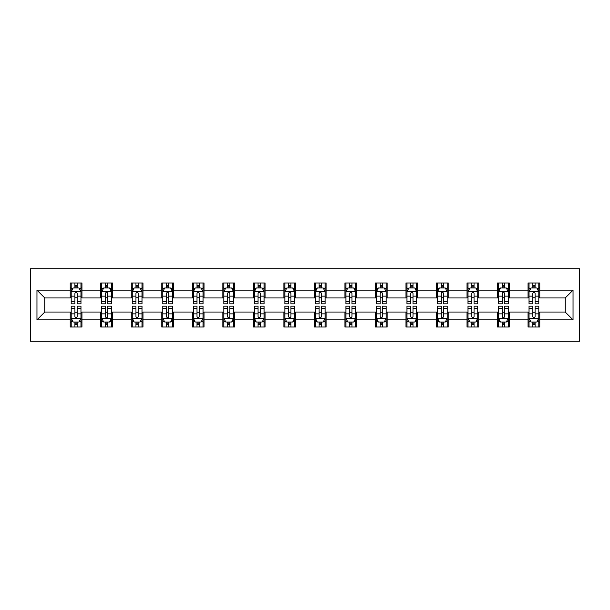 <?xml version="1.0" encoding="UTF-8"?>
<svg xmlns="http://www.w3.org/2000/svg" width="610" height="610" viewBox="0 0 610 610"><rect width="100%" height="100%" fill="white"/><g stroke="black" fill="none" stroke-linecap="round" stroke-linejoin="round"><path stroke-width="0.91" d="M30.5 341.196L579.5 341.196L579.5 268.804L30.5 268.804L30.5 341.196M539.781 290.131L539.781 282.987L528.046 282.987L528.046 290.131L509.258 290.131L509.258 282.987L497.524 282.987L497.524 290.131L478.736 290.131L478.736 282.987L467.001 282.987L467.001 290.131L448.22 290.131L448.22 282.987L436.478 282.987L436.478 290.131L417.697 290.131L417.697 282.987L405.955 282.987L405.955 290.131L387.175 290.131L387.175 282.987L375.432 282.987L375.432 290.131L356.652 290.131L356.652 282.987L344.909 282.987L344.909 290.131L326.129 290.131L326.129 282.987L314.394 282.987L314.394 290.131L295.606 290.131L295.606 282.987L283.871 282.987L283.871 290.131L265.091 290.131L265.091 282.987L253.348 282.987L253.348 290.131L234.568 290.131L234.568 282.987L222.825 282.987L222.825 290.131L204.045 290.131L204.045 282.987L192.302 282.987L192.302 290.131L173.522 290.131L173.522 282.987L161.78 282.987L161.78 290.131L142.999 290.131L142.999 282.987L131.264 282.987L131.264 290.131L112.476 290.131L112.476 282.987L100.742 282.987L100.742 290.131L81.954 290.131L81.954 282.987L70.219 282.987L70.219 290.131L36.958 290.131L36.958 319.869L44.782 312.046L70.219 312.046L70.219 327.013L81.954 327.013L81.954 312.046L100.742 312.046L100.742 327.013L112.476 327.013L112.476 312.046L131.264 312.046L131.264 327.013L142.999 327.013L142.999 312.046L161.78 312.046L161.78 327.013L173.522 327.013L173.522 312.046L192.302 312.046L192.302 327.013L204.045 327.013L204.045 312.046L222.825 312.046L222.825 327.013L234.568 327.013L234.568 312.046L253.348 312.046L253.348 327.013L265.091 327.013L265.091 312.046L283.871 312.046L283.871 327.013L295.606 327.013L295.606 312.046L314.394 312.046L314.394 327.013L326.129 327.013L326.129 312.046L344.909 312.046L344.909 327.013L356.652 327.013L356.652 312.046L375.432 312.046L375.432 327.013L387.175 327.013L387.175 312.046L405.955 312.046L405.955 327.013L417.697 327.013L417.697 312.046L436.478 312.046L436.478 327.013L448.22 327.013L448.22 312.046L467.001 312.046L467.001 327.013L478.736 327.013L478.736 312.046L497.524 312.046L497.524 327.013L509.258 327.013L509.258 312.046L528.046 312.046L528.046 327.013L539.781 327.013L539.781 312.046L565.218 312.046L565.218 297.954L539.781 297.954L539.781 290.131L573.042 290.131L573.042 319.869L539.781 319.869M528.046 319.869L509.258 319.869M497.524 319.869L478.736 319.869M467.001 319.869L448.22 319.869M436.478 319.869L417.697 319.869M405.955 319.869L387.175 319.869M375.432 319.869L356.652 319.869M344.909 319.869L326.129 319.869M314.394 319.869L295.606 319.869M283.871 319.869L265.091 319.869M253.348 319.869L234.568 319.869M222.825 319.869L204.045 319.869M192.302 319.869L173.522 319.869M161.78 319.869L142.999 319.869M131.264 319.869L112.476 319.869M100.742 319.869L81.954 319.869M70.219 319.869L36.958 319.869M528.046 290.131L528.046 297.954L509.258 297.954L509.258 290.131M497.524 290.131L497.524 297.954L478.736 297.954L478.736 290.131M467.001 290.131L467.001 297.954L448.22 297.954L448.22 290.131M436.478 290.131L436.478 297.954L417.697 297.954L417.697 290.131M405.955 290.131L405.955 297.954L387.175 297.954L387.175 290.131M375.432 290.131L375.432 297.954L356.652 297.954L356.652 290.131M344.909 290.131L344.909 297.954L326.129 297.954L326.129 290.131M314.394 290.131L314.394 297.954L295.606 297.954L295.606 290.131M283.871 290.131L283.871 297.954L265.091 297.954L265.091 290.131M253.348 290.131L253.348 297.954L234.568 297.954L234.568 290.131M222.825 290.131L222.825 297.954L204.045 297.954L204.045 290.131M192.302 290.131L192.302 297.954L173.522 297.954L173.522 290.131M161.78 290.131L161.78 297.954L142.999 297.954L142.999 290.131M131.264 290.131L131.264 297.954L112.476 297.954L112.476 290.131M100.742 290.131L100.742 297.954L81.954 297.954L81.954 290.131M70.219 290.131L70.219 297.954L44.782 297.954L36.958 290.131M44.782 297.954L44.782 312.046M573.042 319.869L565.218 312.046M565.218 297.954L573.042 290.131M70.219 287.882L71.195 287.882M74.916 287.882L77.264 287.882M80.977 287.882L81.954 287.882M70.219 297.764L71.195 297.764M74.916 297.764L77.264 297.764M80.977 297.764L81.954 297.764M70.219 312.236L71.195 312.236M74.916 312.236L77.264 312.236M80.977 312.236L81.954 312.236M70.219 322.118L71.195 322.118M74.916 322.118L77.264 322.118M80.977 322.118L81.954 322.118M100.742 312.236L101.718 312.236M105.438 312.236L107.779 312.236M111.5 312.236L112.476 312.236M100.742 322.118L101.718 322.118M105.438 322.118L107.779 322.118M111.5 322.118L112.476 322.118M100.742 287.882L101.718 287.882M105.438 287.882L107.779 287.882M111.5 287.882L112.476 287.882M100.742 297.764L101.718 297.764M105.438 297.764L107.779 297.764M111.5 297.764L112.476 297.764M131.264 312.236L132.24 312.236M135.954 312.236L138.302 312.236M142.023 312.236L142.999 312.236M131.264 322.118L132.24 322.118M135.954 322.118L138.302 322.118M142.023 322.118L142.999 322.118M131.264 287.882L132.24 287.882M135.954 287.882L138.302 287.882M142.023 287.882L142.999 287.882M131.264 297.764L132.24 297.764M135.954 297.764L138.302 297.764M142.023 297.764L142.999 297.764M161.78 312.236L162.763 312.236M166.477 312.236L168.825 312.236M172.546 312.236L173.522 312.236M161.78 322.118L162.763 322.118M166.477 322.118L168.825 322.118M172.546 322.118L173.522 322.118M161.78 287.882L162.763 287.882M166.477 287.882L168.825 287.882M172.546 287.882L173.522 287.882M161.78 297.764L162.763 297.764M166.477 297.764L168.825 297.764M172.546 297.764L173.522 297.764M192.302 312.236L193.286 312.236M197 312.236L199.348 312.236M203.069 312.236L204.045 312.236M192.302 322.118L193.286 322.118M197 322.118L199.348 322.118M203.069 322.118L204.045 322.118M192.302 287.882L193.286 287.882M197 287.882L199.348 287.882M203.069 287.882L204.045 287.882M192.302 297.764L193.286 297.764M197 297.764L199.348 297.764M203.069 297.764L204.045 297.764M222.825 312.236L223.801 312.236M227.522 312.236L229.871 312.236M233.584 312.236L234.568 312.236M222.825 322.118L223.801 322.118M227.522 322.118L229.871 322.118M233.584 322.118L234.568 322.118M222.825 287.882L223.801 287.882M227.522 287.882L229.871 287.882M233.584 287.882L234.568 287.882M222.825 297.764L223.801 297.764M227.522 297.764L229.871 297.764M233.584 297.764L234.568 297.764M253.348 312.236L254.324 312.236M258.045 312.236L260.394 312.236M264.107 312.236L265.091 312.236M253.348 322.118L254.324 322.118M258.045 322.118L260.394 322.118M264.107 322.118L265.091 322.118M253.348 287.882L254.324 287.882M258.045 287.882L260.394 287.882M264.107 287.882L265.091 287.882M253.348 297.764L254.324 297.764M258.045 297.764L260.394 297.764M264.107 297.764L265.091 297.764M283.871 312.236L284.847 312.236M288.568 312.236L290.917 312.236M294.63 312.236L295.606 312.236M283.871 322.118L284.847 322.118M288.568 322.118L290.917 322.118M294.63 322.118L295.606 322.118M283.871 287.882L284.847 287.882M288.568 287.882L290.917 287.882M294.63 287.882L295.606 287.882M283.871 297.764L284.847 297.764M288.568 297.764L290.917 297.764M294.63 297.764L295.606 297.764M314.394 312.236L315.37 312.236M319.083 312.236L321.432 312.236M325.153 312.236L326.129 312.236M314.394 322.118L315.37 322.118M319.083 322.118L321.432 322.118M325.153 322.118L326.129 322.118M314.394 287.882L315.37 287.882M319.083 287.882L321.432 287.882M325.153 287.882L326.129 287.882M314.394 297.764L315.37 297.764M319.083 297.764L321.432 297.764M325.153 297.764L326.129 297.764M344.909 312.236L345.893 312.236M349.606 312.236L351.955 312.236M355.676 312.236L356.652 312.236M344.909 322.118L345.893 322.118M349.606 322.118L351.955 322.118M355.676 322.118L356.652 322.118M344.909 287.882L345.893 287.882M349.606 287.882L351.955 287.882M355.676 287.882L356.652 287.882M344.909 297.764L345.893 297.764M349.606 297.764L351.955 297.764M355.676 297.764L356.652 297.764M375.432 312.236L376.416 312.236M380.129 312.236L382.478 312.236M386.199 312.236L387.175 312.236M375.432 322.118L376.416 322.118M380.129 322.118L382.478 322.118M386.199 322.118L387.175 322.118M375.432 287.882L376.416 287.882M380.129 287.882L382.478 287.882M386.199 287.882L387.175 287.882M375.432 297.764L376.416 297.764M380.129 297.764L382.478 297.764M386.199 297.764L387.175 297.764M405.955 312.236L406.931 312.236M410.652 312.236L413 312.236M416.714 312.236L417.697 312.236M405.955 322.118L406.931 322.118M410.652 322.118L413 322.118M416.714 322.118L417.697 322.118M405.955 287.882L406.931 287.882M410.652 287.882L413 287.882M416.714 287.882L417.697 287.882M405.955 297.764L406.931 297.764M410.652 297.764L413 297.764M416.714 297.764L417.697 297.764M436.478 312.236L437.454 312.236M441.175 312.236L443.523 312.236M447.237 312.236L448.22 312.236M436.478 322.118L437.454 322.118M441.175 322.118L443.523 322.118M447.237 322.118L448.22 322.118M436.478 287.882L437.454 287.882M441.175 287.882L443.523 287.882M447.237 287.882L448.22 287.882M436.478 297.764L437.454 297.764M441.175 297.764L443.523 297.764M447.237 297.764L448.22 297.764M467.001 312.236L467.977 312.236M471.698 312.236L474.046 312.236M477.76 312.236L478.736 312.236M467.001 322.118L467.977 322.118M471.698 322.118L474.046 322.118M477.76 322.118L478.736 322.118M467.001 287.882L467.977 287.882M471.698 287.882L474.046 287.882M477.76 287.882L478.736 287.882M467.001 297.764L467.977 297.764M471.698 297.764L474.046 297.764M477.76 297.764L478.736 297.764M497.524 312.236L498.5 312.236M502.221 312.236L504.561 312.236M508.282 312.236L509.258 312.236M497.524 322.118L498.5 322.118M502.221 322.118L504.561 322.118M508.282 322.118L509.258 322.118M497.524 287.882L498.5 287.882M502.221 287.882L504.561 287.882M508.282 287.882L509.258 287.882M497.524 297.764L498.5 297.764M502.221 297.764L504.561 297.764M508.282 297.764L509.258 297.764M528.046 312.236L529.022 312.236M532.736 312.236L535.084 312.236M538.805 312.236L539.781 312.236M528.046 322.118L529.022 322.118M532.736 322.118L535.084 322.118M538.805 322.118L539.781 322.118M528.046 287.882L529.022 287.882M532.736 287.882L535.084 287.882M538.805 287.882L539.781 287.882M528.046 297.764L529.022 297.764M532.736 297.764L535.084 297.764M538.805 297.764L539.781 297.764M77.264 285.533L74.916 285.533M80.977 301.37L77.264 301.37L77.264 303.826L80.977 303.826L80.977 291.893L79.025 287.981L73.154 287.981L71.195 291.893L71.195 303.826L74.916 303.826L74.916 301.37L71.195 301.37M71.195 291.893L71.195 282.987M80.977 291.893L80.977 282.987M74.916 287.981L74.916 282.987M77.264 282.987L77.264 287.981M77.264 301.37L77.264 293.357C76.479 291.854 75.693 291.854 74.916 293.357L74.916 301.37M74.916 324.467L77.264 324.467M71.195 308.629L74.916 308.629L74.916 306.174L71.195 306.174L71.195 318.107L73.154 322.019L79.025 322.019L80.977 318.107L80.977 306.174L77.264 306.174L77.264 308.629L80.977 308.629M80.977 318.107L80.977 327.013M71.195 318.107L71.195 327.013M77.264 322.019L77.264 327.013M74.916 327.013L74.916 322.019M74.916 308.629L74.916 316.643C75.693 318.145 76.479 318.145 77.264 316.643L77.264 308.629M107.779 285.533L105.438 285.533M111.5 301.37L107.779 301.37L107.779 303.826L111.5 303.826L111.5 291.893L109.541 287.981L103.677 287.981L101.718 291.893L101.718 303.826L105.438 303.826L105.438 301.37L101.718 301.37M101.718 291.893L101.718 282.987M111.5 291.893L111.5 282.987M105.438 287.981L105.438 282.987M107.779 282.987L107.779 287.981M107.779 301.37L107.779 293.357C107.002 291.854 106.216 291.854 105.438 293.357L105.438 301.37M138.302 285.533L135.954 285.533M142.023 301.37L138.302 301.37L138.302 303.826L142.023 303.826L142.023 291.893L140.064 287.981L134.192 287.981L132.24 291.893L132.24 303.826L135.954 303.826L135.954 301.37L132.24 301.37M132.24 291.893L132.24 282.987M142.023 291.893L142.023 282.987M135.954 287.981L135.954 282.987M138.302 282.987L138.302 287.981M138.302 301.37L138.302 293.357C137.524 291.854 136.739 291.854 135.954 293.357L135.954 301.37M105.438 324.467L107.779 324.467M101.718 308.629L105.438 308.629L105.438 306.174L101.718 306.174L101.718 318.107L103.677 322.019L109.541 322.019L111.5 318.107L111.5 306.174L107.779 306.174L107.779 308.629L111.5 308.629M111.5 318.107L111.5 327.013M101.718 318.107L101.718 327.013M107.779 322.019L107.779 327.013M105.438 327.013L105.438 322.019M105.438 308.629L105.438 316.643C106.216 318.145 107.002 318.145 107.779 316.643L107.779 308.629M135.954 324.467L138.302 324.467M132.24 308.629L135.954 308.629L135.954 306.174L132.24 306.174L132.24 318.107L134.192 322.019L140.064 322.019L142.023 318.107L142.023 306.174L138.302 306.174L138.302 308.629L142.023 308.629M142.023 318.107L142.023 327.013M132.24 318.107L132.24 327.013M138.302 322.019L138.302 327.013M135.954 327.013L135.954 322.019M135.954 308.629L135.954 316.643C136.739 318.145 137.517 318.145 138.302 316.643L138.302 308.629M168.825 285.533L166.477 285.533M172.546 301.37L168.825 301.37L168.825 303.826L172.546 303.826L172.546 291.893L170.587 287.981L164.715 287.981L162.763 291.893L162.763 303.826L166.477 303.826L166.477 301.37L162.763 301.37M162.763 291.893L162.763 282.987M172.546 291.893L172.546 282.987M166.477 287.981L166.477 282.987M168.825 282.987L168.825 287.981M168.825 301.37L168.825 293.357C168.047 291.854 167.262 291.854 166.477 293.357L166.477 301.37M199.348 285.533L197 285.533M203.069 301.37L199.348 301.37L199.348 303.826L203.069 303.826L203.069 291.893L201.109 287.981L195.238 287.981L193.286 291.893L193.286 303.826L197 303.826L197 301.37L193.286 301.37M193.286 291.893L193.286 282.987M203.069 291.893L203.069 282.987M197 287.981L197 282.987M199.348 282.987L199.348 287.981M199.348 301.37L199.348 293.357C198.563 291.854 197.785 291.854 197 293.357L197 301.37M229.871 285.533L227.522 285.533M233.584 301.37L229.871 301.37L229.871 303.826L233.584 303.826L233.584 291.893L231.632 287.981L225.761 287.981L223.801 291.893L223.801 303.826L227.522 303.826L227.522 301.37L223.801 301.37M223.801 291.893L223.801 282.987M233.584 291.893L233.584 282.987M227.522 287.981L227.522 282.987M229.871 282.987L229.871 287.981M229.871 301.37L229.871 293.357C229.085 291.854 228.308 291.854 227.522 293.357L227.522 301.37M166.477 324.467L168.825 324.467M162.763 308.629L166.477 308.629L166.477 306.174L162.763 306.174L162.763 318.107L164.715 322.019L170.587 322.019L172.546 318.107L172.546 306.174L168.825 306.174L168.825 308.629L172.546 308.629M172.546 318.107L172.546 327.013M162.763 318.107L162.763 327.013M168.825 322.019L168.825 327.013M166.477 327.013L166.477 322.019M166.477 308.629L166.477 316.643C167.262 318.145 168.04 318.145 168.825 316.643L168.825 308.629M197 324.467L199.348 324.467M193.286 308.629L197 308.629L197 306.174L193.286 306.174L193.286 318.107L195.238 322.019L201.109 322.019L203.069 318.107L203.069 306.174L199.348 306.174L199.348 308.629L203.069 308.629M203.069 318.107L203.069 327.013M193.286 318.107L193.286 327.013M199.348 322.019L199.348 327.013M197 327.013L197 322.019M197 308.629L197 316.643C197.785 318.145 198.563 318.145 199.348 316.643L199.348 308.629M227.522 324.467L229.871 324.467M223.801 308.629L227.522 308.629L227.522 306.174L223.801 306.174L223.801 318.107L225.761 322.019L231.632 322.019L233.584 318.107L233.584 306.174L229.871 306.174L229.871 308.629L233.584 308.629M233.584 318.107L233.584 327.013M223.801 318.107L223.801 327.013M229.871 322.019L229.871 327.013M227.522 327.013L227.522 322.019M227.522 308.629L227.522 316.643C228.3 318.145 229.085 318.145 229.871 316.643L229.871 308.629M260.394 285.533L258.045 285.533M264.107 301.37L260.394 301.37L260.394 303.826L264.107 303.826L264.107 291.893L262.155 287.981L256.284 287.981L254.324 291.893L254.324 303.826L258.045 303.826L258.045 301.37L254.324 301.37M254.324 291.893L254.324 282.987M264.107 291.893L264.107 282.987M258.045 287.981L258.045 282.987M260.394 282.987L260.394 287.981M260.394 301.37L260.394 293.357C259.608 291.854 258.831 291.854 258.045 293.357L258.045 301.37M258.045 324.467L260.394 324.467M254.324 308.629L258.045 308.629L258.045 306.174L254.324 306.174L254.324 318.107L256.284 322.019L262.155 322.019L264.107 318.107L264.107 306.174L260.394 306.174L260.394 308.629L264.107 308.629M264.107 318.107L264.107 327.013M254.324 318.107L254.324 327.013M260.394 322.019L260.394 327.013M258.045 327.013L258.045 322.019M258.045 308.629L258.045 316.643C258.823 318.145 259.608 318.145 260.394 316.643L260.394 308.629M290.917 285.533L288.568 285.533M294.63 301.37L290.917 301.37L290.917 303.826L294.63 303.826L294.63 291.893L292.67 287.981L286.807 287.981L284.847 291.893L284.847 303.826L288.568 303.826L288.568 301.37L284.847 301.37M284.847 291.893L284.847 282.987M294.63 291.893L294.63 282.987M288.568 287.981L288.568 282.987M290.917 282.987L290.917 287.981M290.917 301.37L290.917 293.357C290.131 291.854 289.346 291.854 288.568 293.357L288.568 301.37M288.568 324.467L290.917 324.467M284.847 308.629L288.568 308.629L288.568 306.174L284.847 306.174L284.847 318.107L286.807 322.019L292.67 322.019L294.63 318.107L294.63 306.174L290.917 306.174L290.917 308.629L294.63 308.629M294.63 318.107L294.63 327.013M284.847 318.107L284.847 327.013M290.917 322.019L290.917 327.013M288.568 327.013L288.568 322.019M288.568 308.629L288.568 316.643C289.346 318.145 290.131 318.145 290.917 316.643L290.917 308.629M321.432 285.533L319.083 285.533M325.153 301.37L321.432 301.37L321.432 303.826L325.153 303.826L325.153 291.893L323.193 287.981L317.33 287.981L315.37 291.893L315.37 303.826L319.083 303.826L319.083 301.37L315.37 301.37M315.37 291.893L315.37 282.987M325.153 291.893L325.153 282.987M319.083 287.981L319.083 282.987M321.432 282.987L321.432 287.981M321.432 301.37L321.432 293.357C320.654 291.854 319.869 291.854 319.083 293.357L319.083 301.37M319.083 324.467L321.432 324.467M315.37 308.629L319.083 308.629L319.083 306.174L315.37 306.174L315.37 318.107L317.33 322.019L323.193 322.019L325.153 318.107L325.153 306.174L321.432 306.174L321.432 308.629L325.153 308.629M325.153 318.107L325.153 327.013M315.37 318.107L315.37 327.013M321.432 322.019L321.432 327.013M319.083 327.013L319.083 322.019M319.083 308.629L319.083 316.643C319.869 318.145 320.654 318.145 321.432 316.643L321.432 308.629M351.955 285.533L349.606 285.533M355.676 301.37L351.955 301.37L351.955 303.826L355.676 303.826L355.676 291.893L353.716 287.981L347.845 287.981L345.893 291.893L345.893 303.826L349.606 303.826L349.606 301.37L345.893 301.37M345.893 291.893L345.893 282.987M355.676 291.893L355.676 282.987M349.606 287.981L349.606 282.987M351.955 282.987L351.955 287.981M351.955 301.37L351.955 293.357C351.177 291.854 350.392 291.854 349.606 293.357L349.606 301.37M349.606 324.467L351.955 324.467M345.893 308.629L349.606 308.629L349.606 306.174L345.893 306.174L345.893 318.107L347.845 322.019L353.716 322.019L355.676 318.107L355.676 306.174L351.955 306.174L351.955 308.629L355.676 308.629M355.676 318.107L355.676 327.013M345.893 318.107L345.893 327.013M351.955 322.019L351.955 327.013M349.606 327.013L349.606 322.019M349.606 308.629L349.606 316.643C350.392 318.145 351.169 318.145 351.955 316.643L351.955 308.629M382.478 285.533L380.129 285.533M386.199 301.37L382.478 301.37L382.478 303.826L386.199 303.826L386.199 291.893L384.239 287.981L378.368 287.981L376.416 291.893L376.416 303.826L380.129 303.826L380.129 301.37L376.416 301.37M376.416 291.893L376.416 282.987M386.199 291.893L386.199 282.987M380.129 287.981L380.129 282.987M382.478 282.987L382.478 287.981M382.478 301.37L382.478 293.357C381.7 291.854 380.914 291.854 380.129 293.357L380.129 301.37M380.129 324.467L382.478 324.467M376.416 308.629L380.129 308.629L380.129 306.174L376.416 306.174L376.416 318.107L378.368 322.019L384.239 322.019L386.199 318.107L386.199 306.174L382.478 306.174L382.478 308.629L386.199 308.629M386.199 318.107L386.199 327.013M376.416 318.107L376.416 327.013M382.478 322.019L382.478 327.013M380.129 327.013L380.129 322.019M380.129 308.629L380.129 316.643C380.914 318.145 381.692 318.145 382.478 316.643L382.478 308.629M413 285.533L410.652 285.533M416.714 301.37L413 301.37L413 303.826L416.714 303.826L416.714 291.893L414.762 287.981L408.891 287.981L406.931 291.893L406.931 303.826L410.652 303.826L410.652 301.37L406.931 301.37M406.931 291.893L406.931 282.987M416.714 291.893L416.714 282.987M410.652 287.981L410.652 282.987M413 282.987L413 287.981M413 301.37L413 293.357C412.215 291.854 411.437 291.854 410.652 293.357L410.652 301.37M410.652 324.467L413 324.467M406.931 308.629L410.652 308.629L410.652 306.174L406.931 306.174L406.931 318.107L408.891 322.019L414.762 322.019L416.714 318.107L416.714 306.174L413 306.174L413 308.629L416.714 308.629M416.714 318.107L416.714 327.013M406.931 318.107L406.931 327.013M413 322.019L413 327.013M410.652 327.013L410.652 322.019M410.652 308.629L410.652 316.643C411.437 318.145 412.215 318.145 413 316.643L413 308.629M443.523 285.533L441.175 285.533M447.237 301.37L443.523 301.37L443.523 303.826L447.237 303.826L447.237 291.893L445.285 287.981L439.413 287.981L437.454 291.893L437.454 303.826L441.175 303.826L441.175 301.37L437.454 301.37M437.454 291.893L437.454 282.987M447.237 291.893L447.237 282.987M441.175 287.981L441.175 282.987M443.523 282.987L443.523 287.981M443.523 301.37L443.523 293.357C442.738 291.854 441.96 291.854 441.175 293.357L441.175 301.37M441.175 324.467L443.523 324.467M437.454 308.629L441.175 308.629L441.175 306.174L437.454 306.174L437.454 318.107L439.413 322.019L445.285 322.019L447.237 318.107L447.237 306.174L443.523 306.174L443.523 308.629L447.237 308.629M447.237 318.107L447.237 327.013M437.454 318.107L437.454 327.013M443.523 322.019L443.523 327.013M441.175 327.013L441.175 322.019M441.175 308.629L441.175 316.643C441.953 318.145 442.738 318.145 443.523 316.643L443.523 308.629M474.046 285.533L471.698 285.533M477.76 301.37L474.046 301.37L474.046 303.826L477.76 303.826L477.76 291.893L475.808 287.981L469.936 287.981L467.977 291.893L467.977 303.826L471.698 303.826L471.698 301.37L467.977 301.37M467.977 291.893L467.977 282.987M477.76 291.893L477.76 282.987M471.698 287.981L471.698 282.987M474.046 282.987L474.046 287.981M474.046 301.37L474.046 293.357C473.261 291.854 472.483 291.854 471.698 293.357L471.698 301.37M471.698 324.467L474.046 324.467M467.977 308.629L471.698 308.629L471.698 306.174L467.977 306.174L467.977 318.107L469.936 322.019L475.808 322.019L477.76 318.107L477.76 306.174L474.046 306.174L474.046 308.629L477.76 308.629M477.76 318.107L477.76 327.013M467.977 318.107L467.977 327.013M474.046 322.019L474.046 327.013M471.698 327.013L471.698 322.019M471.698 308.629L471.698 316.643C472.475 318.145 473.261 318.145 474.046 316.643L474.046 308.629M504.561 285.533L502.221 285.533M508.282 301.37L504.561 301.37L504.561 303.826L508.282 303.826L508.282 291.893L506.323 287.981L500.459 287.981L498.5 291.893L498.5 303.826L502.221 303.826L502.221 301.37L498.5 301.37M498.5 291.893L498.5 282.987M508.282 291.893L508.282 282.987M502.221 287.981L502.221 282.987M504.561 282.987L504.561 287.981M504.561 301.37L504.561 293.357C503.784 291.854 502.998 291.854 502.221 293.357L502.221 301.37M502.221 324.467L504.561 324.467M498.5 308.629L502.221 308.629L502.221 306.174L498.5 306.174L498.5 318.107L500.459 322.019L506.323 322.019L508.282 318.107L508.282 306.174L504.561 306.174L504.561 308.629L508.282 308.629M508.282 318.107L508.282 327.013M498.5 318.107L498.5 327.013M504.561 322.019L504.561 327.013M502.221 327.013L502.221 322.019M502.221 308.629L502.221 316.643C502.998 318.145 503.784 318.145 504.561 316.643L504.561 308.629M535.084 285.533L532.736 285.533M538.805 301.37L535.084 301.37L535.084 303.826L538.805 303.826L538.805 291.893L536.846 287.981L530.975 287.981L529.022 291.893L529.022 303.826L532.736 303.826L532.736 301.37L529.022 301.37M529.022 291.893L529.022 282.987M538.805 291.893L538.805 282.987M532.736 287.981L532.736 282.987M535.084 282.987L535.084 287.981M535.084 301.37L535.084 293.357C534.307 291.854 533.521 291.854 532.736 293.357L532.736 301.37M532.736 324.467L535.084 324.467M529.022 308.629L532.736 308.629L532.736 306.174L529.022 306.174L529.022 318.107L530.975 322.019L536.846 322.019L538.805 318.107L538.805 306.174L535.084 306.174L535.084 308.629L538.805 308.629M538.805 318.107L538.805 327.013M529.022 318.107L529.022 327.013M535.084 322.019L535.084 327.013M532.736 327.013L532.736 322.019M532.736 308.629L532.736 316.643C533.521 318.145 534.307 318.145 535.084 316.643L535.084 308.629M80.932 291.793L71.248 291.793M71.195 288.21L73.032 288.21M79.14 288.21L80.977 288.21M74.916 296.132L71.195 296.132M80.977 296.132L77.264 296.132M77.264 286.776L74.916 286.776M71.248 318.206L80.932 318.206M80.977 321.79L79.14 321.79M73.032 321.79L71.195 321.79M77.264 313.868L80.977 313.868M71.195 313.868L74.916 313.868M74.916 323.224L77.264 323.224M111.455 291.793L101.763 291.793M101.718 288.21L103.555 288.21M109.663 288.21L111.5 288.21M105.438 296.132L101.718 296.132M111.5 296.132L107.779 296.132M107.779 286.776L105.438 286.776M141.97 291.793L132.286 291.793M132.24 288.21L134.078 288.21M140.186 288.21L142.023 288.21M135.954 296.132L132.24 296.132M142.023 296.132L138.302 296.132M138.302 286.776L135.954 286.776M101.763 318.206L111.455 318.206M111.5 321.79L109.663 321.79M103.555 321.79L101.718 321.79M107.779 313.868L111.5 313.868M101.718 313.868L105.438 313.868M105.438 323.224L107.779 323.224M132.286 318.206L141.97 318.206M142.023 321.79L140.186 321.79M134.078 321.79L132.24 321.79M138.302 313.868L142.023 313.868M132.24 313.868L135.954 313.868M135.954 323.224L138.302 323.224M172.493 291.793L162.809 291.793M162.763 288.21L164.601 288.21M170.701 288.21L172.546 288.21M166.477 296.132L162.763 296.132M172.546 296.132L168.825 296.132M168.825 286.776L166.477 286.776M203.016 291.793L193.332 291.793M193.286 288.21L195.124 288.21M201.224 288.21L203.069 288.21M197 296.132L193.286 296.132M203.069 296.132L199.348 296.132M199.348 286.776L197 286.776M233.538 291.793L223.855 291.793M223.801 288.21L225.647 288.21M231.747 288.21L233.584 288.21M227.522 296.132L223.801 296.132M233.584 296.132L229.871 296.132M229.871 286.776L227.522 286.776M162.809 318.206L172.493 318.206M172.546 321.79L170.701 321.79M164.601 321.79L162.763 321.79M168.825 313.868L172.546 313.868M162.763 313.868L166.477 313.868M166.477 323.224L168.825 323.224M193.332 318.206L203.016 318.206M203.069 321.79L201.224 321.79M195.124 321.79L193.286 321.79M199.348 313.868L203.069 313.868M193.286 313.868L197 313.868M197 323.224L199.348 323.224M223.855 318.206L233.538 318.206M233.584 321.79L231.747 321.79M225.647 321.79L223.801 321.79M229.871 313.868L233.584 313.868M223.801 313.868L227.522 313.868M227.522 323.224L229.871 323.224M264.061 291.793L254.378 291.793M254.324 288.21L256.162 288.21M262.269 288.21L264.107 288.21M258.045 296.132L254.324 296.132M264.107 296.132L260.394 296.132M260.394 286.776L258.045 286.776M254.378 318.206L264.061 318.206M264.107 321.79L262.269 321.79M256.162 321.79L254.324 321.79M260.394 313.868L264.107 313.868M254.324 313.868L258.045 313.868M258.045 323.224L260.394 323.224M294.584 291.793L284.9 291.793M284.847 288.21L286.685 288.21M292.792 288.21L294.63 288.21M288.568 296.132L284.847 296.132M294.63 296.132L290.917 296.132M290.917 286.776L288.568 286.776M284.9 318.206L294.584 318.206M294.63 321.79L292.792 321.79M286.685 321.79L284.847 321.79M290.917 313.868L294.63 313.868M284.847 313.868L288.568 313.868M288.568 323.224L290.917 323.224M325.099 291.793L315.416 291.793M315.37 288.21L317.208 288.21M323.315 288.21L325.153 288.21M319.083 296.132L315.37 296.132M325.153 296.132L321.432 296.132M321.432 286.776L319.083 286.776M315.416 318.206L325.099 318.206M325.153 321.79L323.315 321.79M317.208 321.79L315.37 321.79M321.432 313.868L325.153 313.868M315.37 313.868L319.083 313.868M319.083 323.224L321.432 323.224M355.622 291.793L345.939 291.793M345.893 288.21L347.731 288.21M353.838 288.21L355.676 288.21M349.606 296.132L345.893 296.132M355.676 296.132L351.955 296.132M351.955 286.776L349.606 286.776M345.939 318.206L355.622 318.206M355.676 321.79L353.838 321.79M347.731 321.79L345.893 321.79M351.955 313.868L355.676 313.868M345.893 313.868L349.606 313.868M349.606 323.224L351.955 323.224M386.145 291.793L376.462 291.793M376.416 288.21L378.253 288.21M384.353 288.21L386.199 288.21M380.129 296.132L376.416 296.132M386.199 296.132L382.478 296.132M382.478 286.776L380.129 286.776M376.462 318.206L386.145 318.206M386.199 321.79L384.353 321.79M378.253 321.79L376.416 321.79M382.478 313.868L386.199 313.868M376.416 313.868L380.129 313.868M380.129 323.224L382.478 323.224M416.668 291.793L406.984 291.793M406.931 288.21L408.776 288.21M414.876 288.21L416.714 288.21M410.652 296.132L406.931 296.132M416.714 296.132L413 296.132M413 286.776L410.652 286.776M406.984 318.206L416.668 318.206M416.714 321.79L414.876 321.79M408.776 321.79L406.931 321.79M413 313.868L416.714 313.868M406.931 313.868L410.652 313.868M410.652 323.224L413 323.224M447.191 291.793L437.507 291.793M437.454 288.21L439.299 288.21M445.399 288.21L447.237 288.21M441.175 296.132L437.454 296.132M447.237 296.132L443.523 296.132M443.523 286.776L441.175 286.776M437.507 318.206L447.191 318.206M447.237 321.79L445.399 321.79M439.299 321.79L437.454 321.79M443.523 313.868L447.237 313.868M437.454 313.868L441.175 313.868M441.175 323.224L443.523 323.224M477.714 291.793L468.03 291.793M467.977 288.21L469.814 288.21M475.922 288.21L477.76 288.21M471.698 296.132L467.977 296.132M477.76 296.132L474.046 296.132M474.046 286.776L471.698 286.776M468.03 318.206L477.714 318.206M477.76 321.79L475.922 321.79M469.814 321.79L467.977 321.79M474.046 313.868L477.76 313.868M467.977 313.868L471.698 313.868M471.698 323.224L474.046 323.224M508.237 291.793L498.545 291.793M498.5 288.21L500.337 288.21M506.445 288.21L508.282 288.21M502.221 296.132L498.5 296.132M508.282 296.132L504.561 296.132M504.561 286.776L502.221 286.776M498.545 318.206L508.237 318.206M508.282 321.79L506.445 321.79M500.337 321.79L498.5 321.79M504.561 313.868L508.282 313.868M498.5 313.868L502.221 313.868M502.221 323.224L504.561 323.224M538.752 291.793L529.068 291.793M529.022 288.21L530.86 288.21M536.968 288.21L538.805 288.21M532.736 296.132L529.022 296.132M538.805 296.132L535.084 296.132M535.084 286.776L532.736 286.776M529.068 318.206L538.752 318.206M538.805 321.79L536.968 321.79M530.86 321.79L529.022 321.79M535.084 313.868L538.805 313.868M529.022 313.868L532.736 313.868M532.736 323.224L535.084 323.224"/></g></svg>
